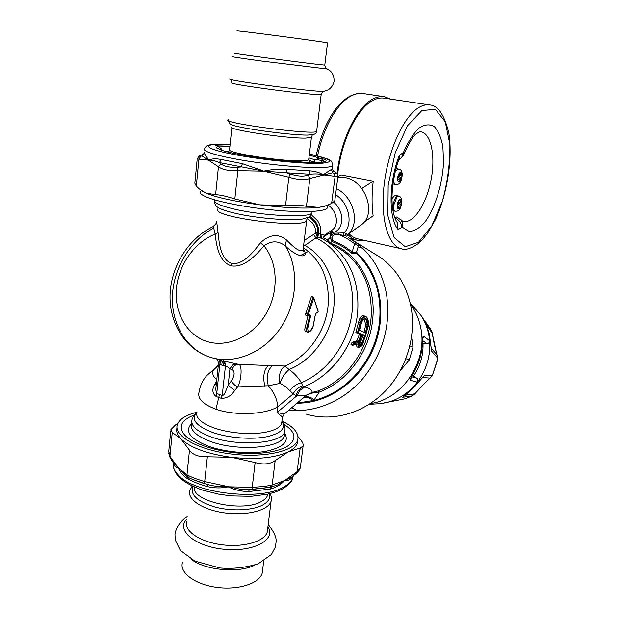 <?xml version="1.0" encoding="UTF-8"?>
<svg xmlns="http://www.w3.org/2000/svg" width="619" height="619" viewBox="0 0 619 619"><rect width="100%" height="100%" fill="white"/><g stroke="black" fill="none" stroke-linecap="round" stroke-linejoin="round"><path stroke-width="0.93" d="M400.563 370.27L409.236 360.018L413.02 347.244L411.604 337.007M405.948 358.672L409.236 360.018M409.925 345.874L413.02 347.244M413.562 306.668L420.874 315.28C425.841 322.778 428.75 331.25 429.601 340.698C430.638 355.902 426.561 369.721 417.368 382.155L410.683 380.43C409.879 380.089 410.42 378.317 412.316 375.114L412.44 375.129C418.839 364.645 422.181 353.333 422.46 341.193L422.375 341.092C422.498 337.479 422.947 335.893 423.721 336.334L429.601 340.698C429.532 342.493 428.642 343.506 426.924 343.731L423.017 343.785C423.357 355.515 420.177 366.286 413.469 376.097L416.765 378.17L411.511 376.785M422.382 343.491L423.017 343.785M422.645 338.779L423.721 336.334M422.46 341.231L422.529 338.585M411.101 377.737L410.683 380.43M369.249 404.277L378.542 403.789C391.796 402.721 403.41 397.073 413.384 386.836L417.368 382.155C418.297 380.584 418.096 379.261 416.765 378.17M413.469 376.097L412.153 375.601M288.88 410.088C314.963 413.128 343.707 401.143 363.283 378.085C383.354 352.698 391.069 324.534 386.434 293.584C382.325 272.77 372.862 256.297 358.03 244.165L358.447 245.712L356.722 251.384L354.401 252.769L352.126 252.065L354.656 243.716L358.447 245.712M305.956 414.041C331.738 422.034 362.695 413.794 384.445 391.951C406.149 370.092 416.572 336.349 410.985 306.823C406.621 285.699 396.547 269.311 380.762 257.666L371.833 252.188M362.765 248.32L358.092 246.888M308.386 251.415L300.037 255.748M291.619 407.751L297.019 410.583M351.252 252.823C345.417 247.871 338.995 244.11 331.977 241.526L332.589 240.629C339.699 243.244 346.207 247.051 352.126 252.065L351.252 252.823C351.824 253.891 353.542 254.053 356.412 253.31L357.047 253.039L356.722 251.384M357.047 253.039C382.79 275.973 388.848 322.213 369.141 357.248C354.022 385.451 324.704 403.673 297.012 403.155M216.627 221.424L218.058 232.589C219.188 244.304 220.921 259.446 231.607 263.423C242.981 265.118 252.923 252.707 260.46 242.772C269.613 234.346 278.287 233.394 286.473 239.924C295.294 249.155 300.819 252.475 303.062 249.875L306.815 219.443M303.279 248.134L303.062 249.875L303.604 251.19L303.132 249.31M231.607 263.423L231.104 265.822C218.956 261.566 216.549 246.138 215.118 234.09L218.058 232.589M231.104 265.822C243.932 268.035 255.399 255.879 263.996 245.89L260.46 242.772M286.473 239.924L285.235 245.844C278.248 240.543 271.168 240.567 263.996 245.89C278.039 262.742 279.053 292.06 265.822 314.212C252.676 336.434 227.537 347.87 207.365 341.618C187.139 335.452 174.403 313.191 176.353 289.266C178.249 265.319 194.351 242.261 215.118 234.09C214.073 228.898 213.269 226.461 212.696 226.778C188.725 238.532 171.641 265.474 170.132 293.189C168.592 320.866 183.595 347.437 208.03 356.482C185.298 347.909 171.146 322.7 172.407 295.456C173.684 268.182 189.971 241.093 212.789 228.55M324.426 235.243L320.712 234.237L321.857 238.423L317.346 237.162L317.624 233.255L315.62 233.146L304.223 240.512M313.524 234.222L315.907 237.936L317.346 237.162L315.644 233.015C315.86 229.603 314.885 226.33 312.711 223.18L307.241 218.399M320.712 234.237L318.677 232.845L315.644 233.015M323.087 237.239L328.712 233.433L330.128 234.114L333.525 232.373L332.542 231.351L330.84 230.91M337.819 177.351L344.806 177.552C365.311 180.5 376.932 213.563 361.713 224.565L359.306 226.237M347.166 234.733L346.872 236.729M333.711 202.266C344.644 210.808 344.342 229.417 333.525 232.373L334.159 234.825L332.643 236.179L332.001 238.284L330.02 237.588L331.977 241.526L330.283 243.182L327.536 240.01L330.02 237.588L330.662 235.491L333.896 233.255L334.771 233.208L335.065 234.771L334.159 234.825M361.713 224.565L347.244 234.678L345.781 233.309L344.04 232.86L334.771 233.208M362.053 335.219L364.521 336.024L365.535 335.676L362.92 342.934L362.115 342.609L364.514 336.024L362.123 335.018M359.407 342.307L362.285 334.306L359.353 342.493L359.562 344.837L362.115 342.609L360.544 342.168L362.958 335.591M359.26 343.955L360.544 342.168M364.142 331.637L365.473 326.112L367.879 326.747L368.088 324.418C366.997 317.485 364.901 316.541 361.79 321.586L361.094 323.791M361.651 321.911L361.806 321.764C363.879 318.932 364.808 317.973 364.583 318.893C366.061 319.373 366.928 321.261 367.183 324.549L365.636 332.287L366.293 333.169L367.879 326.747M363.972 318.986L365.643 324.132L365.473 326.112M345.781 233.309L345.232 235.862L338.492 234.353L346.849 238.47L354.656 243.716L356.211 242.841L358.03 244.165M335.583 194.652C348.977 202.854 353.511 224.093 344.04 232.86L343.615 235.282M380.762 257.666L348.249 237.503L356.211 242.841M338.106 232.837L338.492 234.353L335.065 234.771M361.101 323.737L359.616 329.788M359.353 342.493C358.974 346.222 360.026 346.648 362.502 343.762L360.235 342.779M362.502 343.762L362.92 342.934M330.128 234.114L330.662 235.491L332.643 236.179M353.782 341.812L356.118 341.502L357.279 340.017L359.422 334.105L355.832 332.596L358.447 332.682L362.061 319.737C365.024 315.179 367.152 316.147 368.444 322.638L368.228 326.422L361.976 345.595C359.438 348.056 358.409 347.421 358.896 343.692L352.497 345.255L353.565 342.98L354.277 343.553L358.115 342.779L359.67 340.783L358.858 340.458L357.635 341.928L358.115 342.779M321.88 238.439L328.604 242.501C349.936 258.386 359.624 281.676 357.658 312.371C354.702 344.953 331.993 376.012 303.712 386.743L302.575 385.792L301.368 382.689C328.132 371.624 349.309 341.889 352.188 310.831C355.677 279.161 340.164 249.302 315.907 237.936L304.827 245.472C324.89 256.042 337.092 281.699 333.672 308.401C330.701 335.103 312.169 360.343 289.112 369.489C284.725 373.373 281.645 378.016 279.889 383.432L268.313 385.769C274.14 392.314 277.266 399.332 277.707 406.815L293.213 393.862L289.885 390.806C287.03 387.486 283.703 385.026 279.889 383.432C278.418 375.609 280.059 369.798 284.817 366.007L289.112 369.489C294.002 372.94 298.087 377.342 301.368 382.689C296.331 384.19 292.501 386.898 289.885 390.806M303.705 244.698L304.827 245.472L303.527 246.122M317.624 233.255L317.764 232.643C318.004 228.937 316.951 225.37 314.599 221.942L309.136 216.967M308.208 314.653L313.787 298.257L318.151 311.643L317.965 312.216L316.402 312.703L315.334 314.669L312.935 326.878C309.554 332.651 307.829 333.107 307.767 328.24L310.614 316.069L309.949 314.645L308.285 315.133L307.357 314.189L313.121 296.958L313.787 298.257M327.482 241.735L327.536 240.01L323.056 237.402M358.896 343.692L354.842 344.621M353.124 345.162L354.13 345M352.497 345.255L350.903 344.806L351.971 342.531L353.565 342.98M353.511 342.965L354.966 342.137L355.383 343.034M356.118 341.502L357.635 341.928L355.329 342.245L353.457 341.719L351.971 342.531M358.447 332.682L362.022 334.19L360.993 334.539L357.426 333.037M360.931 323.172L360.072 322.956L361.357 319.218C362.525 316.99 363.755 315.976 365.048 316.177L365.272 316.232M368.22 326.476L362.502 344.806L361.96 345.735L358.842 347.491L357.875 344.466M297.035 403.131L314.622 400.315C337.456 394.048 355.376 379.563 368.382 356.869C374.394 345.742 378.116 333.974 379.555 321.563C381.931 293.429 374.216 270.673 356.412 253.31L355.685 252.065M311.28 214.631L317.748 220.952C320.456 225.37 321.377 229.781 320.518 234.175C319.837 235.901 320.193 237.263 321.586 238.276L321.702 238.346M309.91 216.341L315.86 222.167C318.019 225.649 318.955 229.208 318.677 232.845L317.764 237.27M315.288 315.079L313.052 326.809C311.264 331.683 308.138 332.643 307.658 332.086C306.529 331.668 306.266 330.329 306.862 328.055L307.767 328.24M309.485 315.164L309.67 315.984L310.614 316.069M309.276 315.148L307.473 315.628L307.357 314.189L305.724 313.748L305.809 315.172L307.334 315.543M317.996 311.109L318.151 311.643M317.276 312.757L317.965 312.216M353.457 341.719L354.981 342.145M359.422 334.105L360.993 334.539L358.858 340.458L357.279 340.017M355.832 332.596L358.486 322.53L360.072 322.956L357.411 333.03M368.421 322.398L368.506 322.53C368.026 318.777 366.874 316.657 365.048 316.177L363.338 315.721C362.03 315.551 360.823 316.564 359.716 318.777L358.486 322.53M358.718 347.452L357.163 347.011L356.165 345.054M218.058 359.306C219.59 359.91 220.186 361.643 219.846 364.514L225.409 366.27L222.229 395.518C223.552 395.324 224.519 394.342 225.146 392.585L228.163 385.242L231.514 380.685C234.763 375.439 234.965 371.694 232.102 369.435C233.386 366.053 235.584 364.374 238.694 364.39L272.553 365.674C267.509 369.976 266.1 376.677 268.313 385.769L237.619 386.898C234.555 385.374 232.52 383.3 231.514 380.685M218.453 364.065L219.846 364.514L216.72 393.692L215.737 389.483L218.453 364.065M221.269 365.024L219.993 359.353M223.606 359.639L222.701 361.635M223.343 360.962L222.825 361.836M317.926 390.999L319.149 392.144L314.297 399.727C309.871 396.555 306.219 395.912 303.356 397.777L305.314 395.626L312.169 392.415C312.108 390.016 309.601 388.214 304.656 387.007L299.851 390.419L296.849 395.82C301.283 395.17 304.107 395.108 305.314 395.618L311.721 393.158L312.169 392.415L317.926 390.999C346.663 380.492 369.435 348.582 371.222 315.736C372.135 287.309 362.633 265.636 342.725 250.726L334.059 245.635L342.725 250.726M236.574 363.794L232.574 365.032L229.959 368.854L227.939 367.052L225.409 366.27C225.517 363.314 224.759 361.519 223.134 360.892L238.694 364.39C242.408 364.699 241.596 380.221 237.619 386.898L234.671 390.543L228.163 385.242L229.959 368.854L232.102 369.435M208.03 356.482C231.607 365.458 262.054 354.377 279.734 329.176C297.499 304.061 299.573 268.631 285.235 245.844C299.248 259.229 309.833 258.084 303.171 249.031M308.1 315.558L309.67 315.984L306.862 328.055L305.167 327.583C304.486 329.834 304.71 331.165 305.84 331.567L307.527 332.047M305.167 327.583L308.007 315.682M313.121 296.958L311.419 296.509L305.724 313.748M303.372 247.693L303.558 247.817C321.965 260.916 330.105 280.569 327.977 306.784C325.076 332.651 307.14 357.109 284.817 366.007L272.553 365.674M224.302 365.968L220.875 359.523M217.764 365.891L206.56 375.764C202.568 380.53 200.053 386.001 199.032 392.167L199.032 392.175C197.391 398.737 203.032 404.408 215.946 409.19C234.957 415.968 265.311 414.598 277.707 406.815L277.01 412.533L296.849 395.82L295.89 395.572C297.298 391.316 299.906 388.376 303.712 386.743L304.656 387.007M216.751 367.005L213.609 369.814C211.799 372.924 212.835 376.259 216.727 379.811M224.055 361.411L223.931 364.328M224.449 361.852L225.432 365.744M302.165 398.752L302.83 398.249C305.685 396.586 309.183 397.375 313.322 400.625L314.297 399.727M311.721 393.158L319.149 392.144C346.888 381.969 369.303 352.11 372.599 320.363L372.971 316.147C375.447 282.922 356.931 252.645 330.283 243.182M302.575 385.792C298.35 387.177 295.224 389.862 293.213 393.862L295.89 395.572M216.542 381.505L214.839 384.066C211.775 389.413 212.286 393.63 216.356 396.709L216.72 393.692L219.497 394.373L222.229 395.518L221.192 398.327L218.786 397.336L219.497 394.373M216.356 396.709L218.786 397.336L215.946 409.19M214.839 384.066L216.255 384.159M298.637 403.124L297.994 402.319M302.095 398.822L303.24 397.87M234.671 390.543C231.243 395.851 226.747 398.443 221.192 398.327M284.307 413.995L277.01 412.533L282.442 416.989L281.637 423.473C280.275 427.164 275.486 429.957 267.269 431.869C252.939 435.18 229.394 433.462 213.934 427.891C201.105 423.056 195.449 417.871 196.958 412.331M282.388 417.392L284.106 414.165L302.83 398.249M426.522 324.89L432.248 333.332L434.43 345.24L436.913 354.749L431.257 348.249M431.605 330.917L432.248 333.332M437.494 357.836L436.913 354.749M432.155 375.981L436.944 361.279L437.393 357.805L431.652 351.174L429.276 334.221L425.191 321.346L430.809 329.509M422.823 385.204L412.386 395.804M424.58 375.199L422.514 377.536L430.05 378.093L432.108 375.764L424.58 375.199L413.716 387.757M422.63 385.281L430.05 378.093M423.164 384.755L414.482 394.257L412.308 395.843L405.615 398.613L412.153 395.905L402.721 397.305L413.446 387.85M414.374 393.908L405.143 395.232M315.597 162.704L308.726 160.159M237.332 31.035C229.394 29.294 326.329 42.061 327.528 42.904L327.521 42.99M262.588 570.13L262.224 573.078C259.678 583.307 238.617 590.302 216.867 587.369C195.086 584.576 179.286 572.722 182.435 562.578M177.792 423.45L175.564 424.897L170.883 429.617L172.252 432.472L169.931 456.257L170.31 457.936L173.382 462.865L187.333 476.847M170.759 430.839L168.778 451.205L169.931 456.257L178.055 467.701C175.471 467.283 173.978 465.767 173.568 463.167M187.634 477.025L188.346 479.183C183.928 476.545 180.671 473.063 178.566 468.738L178.055 467.701L186.977 474.765L189.484 450.168C192.795 454.888 198.753 457.085 207.35 456.768L204.703 481.574L204.015 483.501C196.912 481.195 191.789 479.222 188.633 477.574L186.977 474.765C190.536 476.854 196.44 479.129 204.703 481.574L240.11 489.188L252.668 489.35L252.219 487.285C260.816 486.867 267.47 486.116 272.174 485.017L269.985 487.362L252.668 489.35M252.219 487.285L255.144 462.548C263.454 464.908 270.132 464.242 275.184 460.536L272.174 485.017L284.608 480.545L291.766 477.025M296.439 473.21L297.143 471.624L300.184 448.009L303.101 446.082C303.55 444.597 302.823 442.616 300.911 440.148L298.018 436.627M292.183 476.707L292.036 477.319C290.326 479.756 287.85 480.831 284.608 480.545L297.143 471.624L300.323 467.585L300.478 466.401M281.947 420.997C294.087 427.009 299.325 433.401 297.646 440.179C294.482 451.367 263.307 458.315 230.175 453.874C196.997 449.587 173.026 435.381 177.421 424.348C179.595 418.978 186.11 414.939 196.966 412.223M194.188 415.078C182.543 419.411 178.767 425.238 182.86 432.573C189.19 443.452 220.534 453.611 249.519 453.557C266.456 453.495 279.061 451.081 287.317 446.322C297.143 439.482 296.006 432.147 283.928 424.301M297.669 440.117L297.259 443.243C296.168 446.5 293.158 449.379 288.214 451.885C274.79 458.029 255.895 459.847 231.521 457.325L230.02 457.132C206.553 453.681 190.188 447.599 180.934 438.871C177.282 435.064 175.966 431.381 176.988 427.837M255.144 462.548L231.521 457.325L207.35 456.768M300.184 448.009L288.214 451.885L275.184 460.536M189.484 450.168L180.934 438.871L172.252 432.472M269.985 487.362L277.645 484.909L284.608 480.545C280.918 484.607 276.167 487.439 270.356 489.049L248.614 491.563C241.371 491.471 234.562 489.9 228.202 486.859C221.331 488.314 214.483 488.236 207.659 486.642C200.192 484.592 193.755 482.1 188.346 479.183M204.015 483.501L211.652 485.575L219.165 486.627L252.219 487.292M270.797 487.199L249.349 489.567L248.614 491.563M271.71 486.998L270.356 489.049M192.347 479.299L207.203 484.499L207.659 486.642M220.844 163.803L219.49 162.596L263.694 171.154L237.858 170.682L234.833 198.985C226.043 196.122 219.621 194.722 215.59 194.768L218.453 166.743L220.844 163.803C224.132 166.519 229.757 167.648 237.704 167.192L237.858 170.682C228.666 170.976 222.198 169.668 218.453 166.743L202.073 155.996L200.742 156.158L198.947 159.176L197.221 158.812L199.256 156.027M203.961 153.945L202.073 155.996L204.138 153.141L208.773 160.151L198.947 159.176L196.316 186.133L194.846 183.263L197.198 159.098M334.778 200.896L331.622 203.434L335.065 176.67L334.159 173.32C337.022 174.318 337.347 173.854 335.158 171.927L334.577 171.494M337.904 176.655L323.072 174.844C319.574 173.862 315.272 173.66 310.15 174.249L308.247 175.038L309.864 178.481C304.741 180.261 297.747 179.843 288.872 177.227L290.009 173.916C297.654 176.369 303.728 176.74 308.247 175.038M334.159 173.32L332.604 172.786L309.864 178.481L306.436 206.375C301.701 205.198 294.729 204.897 285.537 205.462L288.872 177.227L263.694 171.154C271.099 169.498 278.689 168.894 286.465 169.335L309.384 170.805C315.373 171.246 319.938 172.6 323.072 174.844L332.295 168.855L332.426 167.881M200.424 191.31C199.287 192.819 201.074 194.621 205.771 196.726C217.091 201.779 246.904 207.636 275.192 210.197C303.519 212.781 325.076 211.675 327.296 208.015L327.466 206.707M201.98 190.946L206.127 193.198C216.975 197.623 234.903 201.508 259.903 204.858C285.707 207.976 305.399 208.827 318.971 207.411L326.422 205.632M306.436 206.375L318.971 207.411L325.524 205.941L331.622 203.434M234.833 198.985L259.903 204.858L285.537 205.462M196.316 186.133L199.264 188.896L205.5 192.927L215.59 194.768M202.583 154.549C198.807 155.965 198.196 156.499 200.742 156.158M221.161 159.462C215.807 158.441 211.675 158.673 208.773 160.151L208.773 160.151C211.713 159.996 215.288 160.808 219.49 162.596L221.161 159.462L242.369 163.671L241.271 166.96L237.704 167.192M262.17 170.968L262.301 170.48L263.694 171.154L286.605 172.786L286.465 169.335M262.301 170.48L242.369 163.671M290.009 173.916L286.605 172.786L310.15 174.249L309.384 170.805M332.96 170.194L334.206 171.146M308.92 157.891L314.939 159.818L319.574 158.178L324.99 159.385C328.689 161.93 322.723 163.021 307.094 162.658L300.888 161.946M314.645 162.209L314.939 159.818M309.26 155.06L319.574 158.178M331.281 169.505L332.604 172.786L333.471 170.658L332.565 169.892M221.308 150.123L221.44 148.885L217.818 146.045L216.317 147.67L221.145 150.069C233.541 154.526 274.813 160.692 300.169 161.814L300.463 161.869M220 149.666L221.44 148.885M392.013 199.279C393.204 196.649 394.481 195.403 395.835 195.534L398.381 196.037L396.934 196.432C393.189 198.653 391.804 210.963 395.247 211.218L392.988 210.746M401.46 201.376L401.421 204.084L400.067 205.044L400.029 207.744L398.675 208.711L398.721 206.003L397.359 206.963L397.398 204.239L398.76 203.287L398.798 200.564L400.153 199.612L400.114 202.328L401.46 201.376M397.475 205.748L397.491 204.518L398.845 203.566L398.868 202.08M398.845 203.566L401.421 204.084M397.491 204.518L400.067 205.044M398.698 207.473L400.029 207.744M397.375 205.725L398.721 206.003M398.775 202.057L400.114 202.328M393.552 180.09C393.738 182.706 394.442 184.176 395.673 184.516L392.972 183.982M396.028 168.577L398.682 169.064L397.305 169.405L395.108 172.275M401.893 174.55L401.847 177.328L400.478 178.233L400.439 181.003L399.069 181.924L399.108 179.146L397.731 180.059L397.777 177.266L399.154 176.361L399.193 173.568L400.57 172.662L400.524 175.448L401.893 174.55M397.855 178.906L397.87 177.738L399.24 176.833L399.263 175.216M399.24 176.833L401.847 177.328M397.87 177.738L400.478 178.233M399.085 180.748L400.439 181.003M397.754 178.883L399.108 179.146M399.17 175.192L400.524 175.448M337.928 176.732L340.976 174.898L373.234 181.158L362.107 188.308L361.511 188.191M373.234 181.158C371.725 193.909 371.694 205.477 373.141 215.861L364.111 222.144M362.107 188.957L362.107 188.308M337.038 173.862C340.713 139.786 357.202 106.437 373.272 98.831C377.25 96.812 381.033 96.115 384.647 96.75L390.465 99.079M363.562 240.218L357.341 240.234C353.828 239.514 350.617 237.541 347.708 234.322M402.543 221.269L403.093 221.432C413.345 224.008 426.282 204.378 430.932 180.485C435.761 156.638 431.265 133.131 420.634 131.746L419.984 131.685M337.641 174.96C341.007 141.233 357.318 107.807 373.272 100.239C377.18 98.243 380.909 97.554 384.461 98.181L429.215 104.89M397.143 196.633L392.57 207.938M401.166 248.714L356.312 238.539L352.366 236.682L348.714 233.618M400.965 219.652L402.644 223.119L402.211 227.096L408.873 231.374C413.964 231.32 419.156 228.426 424.448 222.678C434.77 209.183 442.446 184.849 443.56 162.379L442.887 146.889C441.2 137.774 438.345 131.004 434.314 126.578C429.725 123.893 424.619 124.388 418.986 128.063C413.314 133.619 408.145 141.72 403.464 152.375L399.24 155.586L399.054 158.928M396.725 217.029L394.698 217.517M399.24 155.586C388.624 182.288 388.461 218.522 398.141 229.61L397.174 222.484L396.493 221.455M370.309 403.588C402.474 399.371 428.054 361.233 420.742 327.815C418.993 318.886 415.55 310.955 410.405 304.03M422.375 341.092C422.088 353.256 418.738 364.599 412.316 375.114M422.483 340.442L426.924 343.731M214.46 200.007C213.091 202.637 219.884 205.709 234.864 209.237C264.166 216.093 310.661 218.035 311.961 212.843L312.092 211.76M308.935 217.107L302.521 219.049C289.684 221.022 256.707 218.298 235.7 213.393C224.527 210.793 218.05 208.332 216.271 206.019C215.698 206.057 215.056 204.479 214.329 201.276M217.927 208.804C209.114 216.867 304.308 229.401 306.691 220.488L307.272 217.996C308.332 218.275 309.895 216.557 311.961 212.843L312.131 211.458M331.095 230.74L332.48 229.804C339.344 224.79 336.806 210.491 327.946 205.067M328.712 233.433L329.006 232.148M329.803 233.541L332.542 231.351M346.833 236.713L347.522 234.446C360.645 224.774 354.029 196.641 336.349 188.71M365.643 324.132L368.088 324.418M359.484 330.252L366.293 333.169M359.608 330.043L361.79 321.586M362.285 334.306L365.535 335.676M362.022 334.19L359.67 340.783M354.277 343.553L353.751 344.682M332.001 238.284L332.589 240.629M359.716 318.777L362.061 319.737M368.228 326.422L368.444 322.638M309.546 315.148L309.949 314.645M305.817 315.172L307.473 315.628L308.285 315.133M316.007 313.229L316.402 312.703M313.678 297.631L318.22 311.38L317.586 312.742L316.03 313.222L315.264 315.249M218.314 364.97L213.609 369.814M268.298 365.597C263.872 369.891 262.711 376.731 264.808 386.132M281.916 421.315C286.102 427.938 281.521 432.983 268.182 436.434C253.171 439.977 228.45 438.182 212.247 432.294C195.766 425.764 190.652 419.187 196.881 412.548M285.042 429.052L284.748 431.621C282.612 443.537 237.905 447.111 210.545 436.712C196.556 431.358 190.397 425.593 192.068 419.419C192.671 416.796 194.296 414.444 196.943 412.355M284.508 433.555L284.198 436.039C282.047 448.086 237.379 451.762 210.058 441.293C196.084 435.9 189.94 430.089 191.619 423.853M191.65 423.558C184.338 431.118 189.816 438.631 208.077 446.09C224.782 452.195 249.349 454.361 266.131 451.274C283.432 447.405 289.576 441.355 284.562 433.107M425.191 321.346L425.903 323.342M431.652 351.174L431.273 348.389M381.01 403.557L405.05 398.791M402.721 397.305L404.872 395.448M308.773 159.075L308.695 159.679C308.138 160.244 306.212 160.6 302.9 160.747C283.386 162.016 223.211 152.498 229.61 149.264L231.877 127.491M311.612 162.727L309.152 161.366M228.891 151.415L227.011 151.763M231.939 126.949C225.587 129.34 286.117 138.579 305.639 138.107L311.419 137.418L311.473 136.938M313.98 134.431L307.968 135.081C289.738 135.429 232.349 127.259 230.167 124.055L228.109 120.303M316.688 130.911L316.626 131.39C314.847 135.406 219.9 122.902 228.171 119.746M230.136 79.278C230.755 79.077 231.382 80.207 232.001 82.675C223.861 83.813 319.636 96.425 321.184 94.421L321.215 94.165M324.449 91.163L322.7 91.357C312.231 91.72 231.839 81.135 229.711 79.116M232.752 56.553C229.347 56.437 238.98 57.931 261.651 61.049L327.149 68.988C326.468 67.897 325.996 70.287 324.789 65.119L318.522 64.492C296.95 62.062 228.063 52.824 235.034 53.296M324.797 65.049L327.528 42.904M267.934 494.124L267.733 494.968C266.99 497.351 264.986 499.463 261.721 501.289C243.484 512.849 191.225 501.522 194.265 486.944M192.927 486.333C189.7 494.488 197.043 501.382 214.948 507.007C231.846 511.565 253.094 510.489 263.098 504.787C268.484 501.653 270.573 497.986 269.373 493.792M192.2 485.992L189.878 490.534C186.822 499.386 203.047 510.102 225.231 512.958C247.383 515.937 268.669 510.164 271.076 501.228L271.385 498.488M267.632 529.16L267.3 531.899C264.831 541.393 243.638 547.699 221.664 544.735C199.643 541.904 183.603 530.7 186.698 521.291M186.93 519.07C175.463 529.934 194.939 546.709 224.496 549.308C253.991 552.202 276.515 539.482 267.926 526.8M190.992 559.081C204.641 570.316 238.98 573.496 254.842 565.085M292.539 476.429L292.036 477.319M293.244 475.872L292.88 477.528C291.766 481.056 288.74 484.197 283.804 486.952C261.141 501.266 193.639 493.552 177.963 474.734C174.171 470.719 172.662 466.788 173.428 462.942M204.309 152.003L204.138 153.141M230.136 144.204C216.905 144.088 210.375 144.258 210.545 144.707L208.549 145.179C206.591 145.775 205.284 146.974 204.626 148.784C201.608 151.346 219.528 156.646 247.987 161.126C276.368 165.613 309.515 168.298 324 167.44C328.975 167.153 331.877 166.557 332.705 165.652L332.836 164.708M219.126 146.865L229.889 146.618M322.948 162.108L323.103 160.917L324.139 161.946M321.269 162.364L321.501 160.483L323.103 160.917L324.99 159.385M216.557 145.79L215.497 145.163L230.082 144.707M217.532 146.007L217.292 145.96C215.389 145.581 214.793 145.31 215.497 145.163M316.309 159.509L321.501 160.483L322.584 158.735M217.741 146.045L217.292 145.96M230.136 144.227C203.837 143.136 200.262 147.276 227.73 153.21C254.85 159.153 303.403 164.321 321.385 163.292C335.459 162.031 331.459 158.951 309.384 154.046M300.664 161.907L300.169 161.814M399.487 199.674C402.319 197.662 402.164 206.669 399.348 208.634C396.508 210.715 396.632 201.632 399.487 199.674M399.889 172.693C402.76 170.782 402.598 180.021 399.75 181.878C396.872 183.874 397.003 174.55 399.889 172.693M317.593 155.911C323.327 127.057 337.804 102.181 351.878 95.597C355.933 93.616 359.817 92.951 363.531 93.601L383.865 96.634M403.758 154.386L403.464 152.375M403.008 152.994C402.791 155.887 401.599 158.023 399.425 159.416L398.752 159.764M429.919 104.998C426.592 104.402 423.071 105.153 419.357 107.242C404.075 115.591 388.159 149.783 384.167 184.47C380.058 219.203 388.361 246.478 401.708 248.838C405.329 250.316 410.761 248.629 417.987 243.778L423.04 238.957L427.845 232.845L435.652 219.18C447.212 193.879 452.915 158.657 448.783 132.605C444.148 114.554 437.857 105.354 429.919 104.998M418.637 242.246L405.228 246.71L394.133 237.588L387.865 215.737L388.167 185.205L395.232 152.715L407.457 125.835L421.926 110.507L435.397 109.401L445.239 121.734L449.874 144.242C450.145 162.874 447.653 181.862 442.392 201.214L431.776 225.95L418.637 242.246M398.141 229.61L402.211 227.096M394.86 217.965C399.038 219.714 401.344 222.763 401.777 227.103M420.874 315.28L410.196 303.124M410.939 377.652L410.954 378.395L412.44 375.129M216.488 222.128C216.085 222.128 217.602 222.925 212.758 226.747M331.134 230.717L324.379 235.274C323.002 237.619 322.615 238.911 323.203 239.151M353.82 341.82L355.097 342.183M321.47 238.176L328.604 242.501M216.635 358.904C217.702 359.786 218.29 361.527 218.399 364.111M222.817 361.813L223.32 360.954M328.364 242.339L342.129 250.308M224.063 363.136L223.513 361.403L222.917 361.991M215.366 368.057L214.104 368.963M281.924 421.175C284.639 424.549 285.583 428.031 284.748 431.621L284.198 436.039C284.624 436.302 284.717 435.544 284.477 433.772M423.326 384.693L432.209 375.88L437.045 361.426L437.494 357.883L431.853 331.366L420.819 315.195M431.164 348.133L429.385 334.376L425.833 323.242M404.958 395.232L413.67 387.804L422.367 377.613M327.149 68.988C331.939 71.131 334.252 75.317 334.082 81.553C332.473 87.527 328.681 90.792 322.7 91.357L321.184 94.421L316.626 131.39C316.471 133.093 315.04 134.253 312.34 134.872L311.419 137.418L308.695 159.679L309.995 162.147L309.338 161.629M267.834 494.148L267.733 494.968L268.027 494.109M267.64 529.113L271.076 501.228C271.741 498.945 271.432 496.407 270.132 493.606M263.709 561.046L262.224 573.078M187.17 516.741C181.328 520.161 175.664 527.69 174.968 534.437L175.254 539.961L180.338 550.407L194.815 561.085L219.915 567.979C232.458 569.085 245.178 567.708 258.1 563.863L271.416 554.477L275.416 546.956L276.213 540.952C276.151 536.518 273.482 531.04 268.205 524.525M303.101 446.082L300.323 467.585C300.145 469.063 298.9 470.897 296.586 473.086L291.92 476.909M297.259 443.243L297.646 440.179M168.631 452.915L170.001 457.402M187.921 437.78L182.86 432.573M293.073 476.011L292.88 477.528C292.64 480.785 289.228 484.569 282.635 488.871L275.834 491.881L267.702 494.179L251.113 496.337L231.142 495.896L218.793 494.202L202.661 490.147C184.447 483.702 174.666 475.756 173.328 466.3M334.717 201.353L337.866 177.011C338.075 174.96 337.169 173.266 335.158 171.927L333.378 170.743L332.295 168.855L332.705 165.652L331.769 161.729C331.745 161.203 330.159 160.228 327.018 158.797L309.392 154.023M327.66 205.175L327.296 208.015M324.294 206.429L325.524 205.941M216.077 145.689L217.818 146.045M300.339 161.83L306.908 162.635C316.626 162.774 322.267 162.549 323.83 161.977L323.884 162.008M217.671 148.653L216.317 147.67M395.247 211.218C398.357 211.149 400.501 211.265 401.94 201.136C400.795 195.681 400.153 197.299 398.381 196.037M395.673 184.516C398.837 184.338 400.988 184.609 402.365 174.256C401.151 168.654 400.501 170.333 398.682 169.064M350.06 238.586L356.73 240.102M316.185 155.555C318.653 143.941 323.017 131.545 326.19 124.953C329.788 117.486 333.78 111.165 338.167 105.981C346.013 96.982 354.161 92.811 362.626 93.469M398.775 159.694L399.425 159.416C402.675 156.684 404.168 154.882 403.898 154.023C409.538 141.852 413.755 135.066 416.548 133.658C419.063 131.901 420.402 131.236 420.556 131.669L420.634 131.746M403.093 221.432L396.663 217.014M397.174 222.484C389.181 210.468 390.906 181.104 399.286 158.294"/></g></svg>
